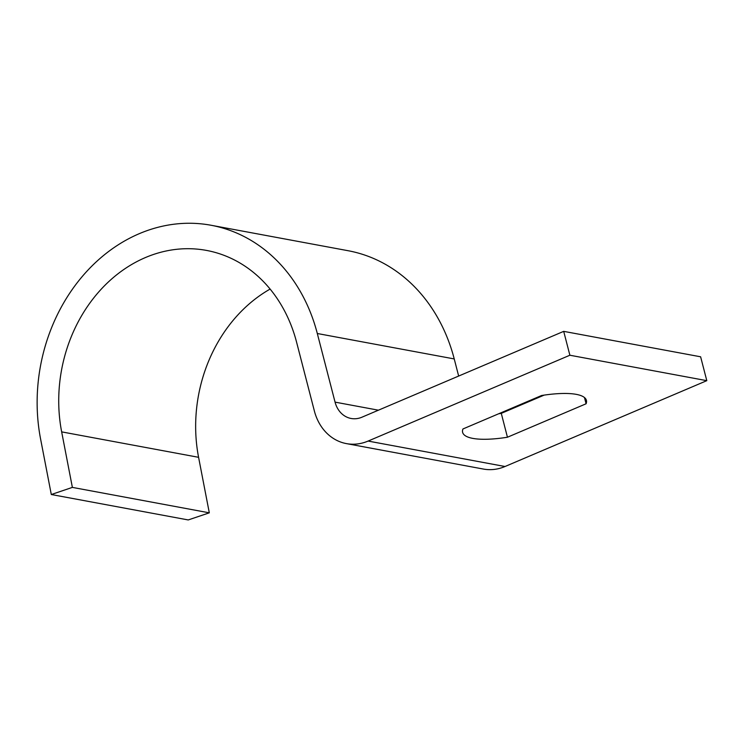 <?xml version="1.0" encoding="UTF-8"?>
<svg xmlns="http://www.w3.org/2000/svg" width="744" height="744" viewBox="0 0 744 744"><rect width="100%" height="100%" fill="white"/><g stroke="black" fill="none" stroke-linecap="round" stroke-linejoin="round"><path stroke-width="1.12" d="M61.659 431.873L198.583 457.309L209.306 512.83L72.373 487.394L61.659 431.873A143.834 120.63 100.5 0 1 206.469 250.412A143.834 120.63 100.5 0 1 296.614 342.305L314.359 410.939A51.141 42.892 -79.5 0 0 346.416 443.61A51.141 42.892 -79.5 0 0 368.103 441.071L569.876 355.232L706.8 380.668L700.625 356.794L563.701 331.359L361.928 417.207A25.575 21.446 100.5 0 1 351.084 418.472A25.575 21.446 100.5 0 1 335.06 402.132L317.307 333.507L454.231 358.933A169.409 142.076 100.5 0 0 348.071 250.709L211.147 225.274A169.409 142.076 100.5 0 1 317.307 333.507M198.583 457.309A143.834 120.63 100.5 0 1 270.118 289.072M209.306 512.83L188.232 519.944L51.299 494.518L72.373 487.394M458.657 376.046L454.231 358.933M706.8 380.668L505.027 466.507L368.103 441.071M346.416 443.61L483.34 469.046A51.141 42.892 -79.5 0 0 505.027 466.507M544.143 395.12L501.279 413.357L507.445 437.23A63.928 16.935 -14.5 0 1 472.775 438.383A63.928 16.935 -14.5 0 1 462.629 432.376A63.928 16.935 -14.5 0 1 462.945 428.972L541.586 395.51A63.928 16.935 -14.5 0 1 576.256 394.357A63.928 16.935 -14.5 0 1 586.402 400.365A63.928 16.935 -14.5 0 1 586.086 403.778L584.468 397.538M501.279 413.357A63.928 16.935 -14.5 0 1 498.713 413.748M507.445 437.23L586.086 403.778M51.299 494.518L40.585 438.988A169.409 142.076 100.5 0 1 211.147 225.274M569.876 355.232L563.701 331.359M335.06 402.132L378.408 410.186"/></g></svg>
